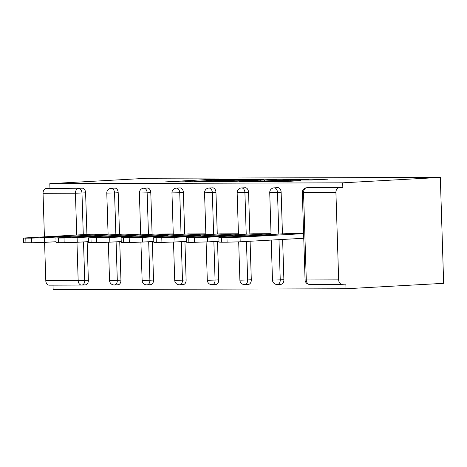 <?xml version="1.0" encoding="UTF-8"?>
<svg xmlns="http://www.w3.org/2000/svg" width="467" height="467" viewBox="0 0 467 467"><rect width="100%" height="100%" fill="white"/><g stroke="black" fill="none" stroke-linecap="round" stroke-linejoin="round"><path stroke-width="0.7" d="M232.42 179.48L206.478 179.591L165.283 181.908L190.869 181.786L185.621 181.616L188.761 181.33L211.644 180.63L206.396 180.466L212.888 179.993L232.42 179.48M311.582 179.999L328.126 179.153L303.136 179.194L257.656 181.645L286.936 181.476L300.748 180.601L265.752 181.406L303.597 179.386L308.448 179.427L300.427 179.999L311.582 179.999M342.685 182.825L49.811 183.665L147.449 178.248L440.323 177.413L342.685 182.825L342.831 187.46L306.807 187.752L342.831 187.46M263.376 179.427L235.082 179.509L193.887 181.826L223.168 181.657L263.376 179.427M271.251 179.287L296.241 179.246L255.052 181.564L239.612 181.698L257.883 180.612L250.219 180.606L225.398 181.745L271.257 179.491M52.999 285.15L53.139 289.587L346.012 288.752L443.65 283.335L440.323 177.413M76.74 234.989L75.426 193.227L43.046 193.32L44.412 236.781M44.587 242.367L45.795 280.714L78.17 280.62L76.967 242.285M82.332 188.201L46.315 188.499L82.332 188.201A4.635 3.129 86.8 0 1 85.613 192.824L86.92 234.422M49.35 285.156A4.635 3.415 -90.2 0 1 49.222 285.162A4.635 3.415 -90.2 0 1 45.795 280.714M43.046 193.32A4.635 3.415 -90.2 0 1 46.315 188.499M338.663 279.879L335.919 192.48L303.538 192.573L306.288 279.972L338.663 279.879A4.635 3.415 89.8 0 0 342.095 284.327A4.635 3.415 89.8 0 0 342.223 284.321L345.866 284.117L346.012 288.752M90.154 234.241L108.081 234.148M49.811 183.665L49.957 188.294M87.148 241.719L88.362 280.223A4.635 3.129 86.8 0 1 85.484 284.858A4.635 3.129 86.8 0 1 85.373 284.864M277.637 187.658A4.635 3.129 86.8 0 1 277.748 187.646A4.635 3.129 86.8 0 1 277.859 187.646A4.635 3.129 86.8 0 1 281.14 192.27L282.447 233.862M282.623 239.448L283.889 279.663A4.635 3.129 86.8 0 1 281.011 284.304A4.635 3.129 86.8 0 1 280.9 284.304M245.052 187.752A4.635 3.129 86.8 0 1 245.163 187.74A4.635 3.129 86.8 0 1 245.274 187.734A4.635 3.129 86.8 0 1 248.555 192.363L249.863 233.955M250.09 241.252L251.299 279.756A4.635 3.129 86.8 0 1 248.421 284.397A4.635 3.129 86.8 0 1 248.31 284.397M212.462 187.845A4.635 3.129 86.8 0 1 212.573 187.833A4.635 3.129 86.8 0 1 212.683 187.827A4.635 3.129 86.8 0 1 215.964 192.451L217.272 234.049M217.499 241.346L218.714 279.85A4.635 3.129 86.8 0 1 215.836 284.491A4.635 3.129 86.8 0 1 215.725 284.491M179.877 187.932A4.635 3.129 86.8 0 1 179.988 187.927A4.635 3.129 86.8 0 1 180.099 187.921A4.635 3.129 86.8 0 1 183.379 192.544L184.687 234.142M184.914 241.439L186.123 279.943A4.635 3.129 86.8 0 1 183.245 284.584A4.635 3.129 86.8 0 1 183.134 284.584M147.286 188.026A4.635 3.129 86.8 0 1 147.397 188.02A4.635 3.129 86.8 0 1 147.508 188.014A4.635 3.129 86.8 0 1 150.788 192.637L152.096 234.236M152.324 241.532L153.538 280.037A4.635 3.129 86.8 0 1 150.66 284.672A4.635 3.129 86.8 0 1 150.549 284.677M114.701 188.119A4.635 3.129 86.8 0 1 114.812 188.113A4.635 3.129 86.8 0 1 114.923 188.108A4.635 3.129 86.8 0 1 118.204 192.731L119.511 234.329M119.739 241.626L120.947 280.13A4.635 3.129 86.8 0 1 118.069 284.765A4.635 3.129 86.8 0 1 117.958 284.771M122.739 234.148L140.672 234.055M155.33 234.055L173.257 233.961M187.915 233.961L205.848 233.868M220.506 233.868L238.433 233.774M253.091 233.774L271.023 233.681M285.681 233.687L303.608 233.588M339.188 187.658A4.635 3.415 89.8 0 0 335.919 192.48M238.491 179.544L199.508 181.657L216.752 181.254L240.879 179.912L244.019 179.626L238.491 179.544M273.825 179.766L276.452 179.526L271.601 179.486L252.548 180.402L273.825 179.766L273.849 180.525M25.936 242.776L31.575 242.758L31.429 238.123L25.79 238.141L25.936 242.776L23.496 242.688L23.35 238.053L25.79 238.141M31.429 238.123L44.523 237.726L44.669 242.361L56.058 241.731M44.669 242.361L31.575 242.758M23.35 238.053L90.989 234.195M44.523 237.726L108.087 234.206M60.459 236.109L70.278 236.08L40.355 237.306L60.459 236.109L60.476 236.623M58.521 242.682L64.166 242.665L64.02 238.03L58.375 238.047L58.521 242.682L56.081 242.595L55.941 237.96L58.375 238.047M64.02 238.03L77.113 237.633L77.259 242.268L88.642 241.637M77.259 242.268L64.166 242.665M55.941 237.96L123.574 234.101M77.113 237.633L140.672 234.113M93.044 236.016L102.863 235.987L72.94 237.213L93.044 236.016L93.061 236.53M91.112 242.589L96.751 242.571L96.605 237.937L90.966 237.954L91.112 242.589L88.672 242.501L88.526 237.866L90.966 237.954M96.605 237.937L109.698 237.545L109.844 242.175L121.233 241.544M109.844 242.175L96.751 242.571M88.526 237.866L156.165 234.008M109.698 237.545L173.263 234.02M125.635 235.923L135.453 235.893L105.53 237.119L125.635 235.923L125.652 236.436M123.697 242.496L129.341 242.478L129.196 237.849L123.551 237.861L123.697 242.496L121.257 242.408L121.116 237.773L123.551 237.861M129.196 237.849L142.289 237.452L142.435 242.081L153.818 241.451M142.435 242.081L129.341 242.478M121.116 237.773L188.75 233.914M142.289 237.452L205.848 233.926M158.22 235.829L168.038 235.8L138.115 237.026L158.22 235.829L158.237 236.343M156.287 242.402L161.926 242.385L161.78 237.756L156.141 237.767L156.287 242.402L153.847 242.315L153.701 237.68L156.141 237.767M161.78 237.756L174.874 237.359L175.02 241.988L186.409 241.357M175.02 241.988L161.926 242.385M153.701 237.68L221.34 233.821M174.874 237.359L238.439 233.833M190.81 235.736L200.629 235.707L170.706 236.932L190.81 235.736L190.828 236.249M188.872 242.309L194.517 242.291L194.371 237.662L188.732 237.674L188.872 242.309L186.432 242.221L186.292 237.586L188.732 237.674M194.371 237.662L207.465 237.265L207.611 241.894L218.994 241.264M207.611 241.894L194.517 242.291M186.292 237.586L253.925 233.733M207.465 237.265L271.023 233.739M223.395 235.642L233.214 235.613L203.291 236.845L223.395 235.642L223.413 236.162M221.463 242.215L227.102 242.198L226.956 237.569L221.317 237.58L221.463 242.215L219.023 242.128L218.877 237.493L221.317 237.58M226.956 237.569L240.05 237.172L240.196 241.801L303.76 238.275M240.196 241.801L227.102 242.198M218.877 237.493L286.516 233.64M240.05 237.172L303.614 233.646M255.986 235.549L265.805 235.52L235.882 236.751L255.986 235.549L256.004 236.068M85.484 284.858L81.842 285.063A4.635 3.129 -93.2 0 1 81.731 285.068A4.635 3.415 -90.2 0 1 81.597 285.068A4.635 3.415 -90.2 0 1 78.17 280.62L88.362 280.223M85.613 192.824L75.426 193.227A4.635 3.415 -90.2 0 1 78.695 188.405A4.635 3.129 86.8 0 1 81.97 193.029L83.278 234.627M310.339 187.553L306.696 187.757A4.635 3.129 -93.2 0 1 306.807 187.752A4.635 3.415 89.8 0 0 303.538 192.573L302.318 192.532L305.068 279.926L306.288 279.972A4.635 3.415 89.8 0 0 309.714 284.421A4.635 3.415 89.8 0 0 309.849 284.415M83.511 241.924L84.72 280.422A4.635 3.129 -93.2 0 1 81.842 285.063A4.635 4.635 0 0 1 81.597 285.068L49.222 285.162M118.204 192.731L114.561 192.935A4.635 3.129 86.8 0 0 111.28 188.312A4.635 3.129 -93.2 0 0 111.169 188.312A4.635 4.635 0 0 0 106.791 193.087L108.11 234.959M115.869 234.533L114.561 192.935L106.791 193.087M116.096 241.83L117.305 280.334L109.541 280.486A4.635 4.635 0 0 0 114.433 284.969A4.635 3.129 -93.2 0 0 117.305 280.334L120.947 280.13M150.788 192.637L147.146 192.842L148.453 234.44M148.687 241.737L149.895 280.241L153.538 280.037M183.379 192.544L179.737 192.748L181.044 234.346M181.272 241.643L182.48 280.147L186.123 279.943M215.964 192.451L212.322 192.655L213.629 234.253M213.863 241.55L215.071 280.054L218.714 279.85M248.555 192.363L244.912 192.562L246.22 234.16M246.448 241.457L247.656 279.961L251.299 279.756M281.14 192.27L277.497 192.468L278.805 234.066M278.98 239.653L280.247 279.867L283.889 279.663M114.322 284.975A4.635 3.129 -93.2 0 0 114.433 284.969L118.069 284.765M139.382 192.994L147.146 192.842A4.635 3.129 86.8 0 0 143.871 188.219A4.635 3.129 -93.2 0 0 143.76 188.219A4.635 4.635 0 0 0 139.382 192.994L140.695 234.866M143.346 280.439L142.126 280.393A4.635 4.635 0 0 0 147.017 284.876A4.635 3.129 -93.2 0 0 149.895 280.241L143.346 280.439M146.907 284.882A4.635 3.129 -93.2 0 0 147.017 284.876L150.66 284.672M171.967 192.9L179.737 192.748A4.635 3.129 86.8 0 0 176.456 188.125A4.635 3.129 -93.2 0 0 176.345 188.131A4.635 4.635 0 0 0 171.967 192.9L173.286 234.773M175.936 280.346L174.716 280.299A4.635 4.635 0 0 0 179.608 284.782A4.635 3.129 -93.2 0 0 182.48 280.147L175.936 280.346M179.497 284.788A4.635 3.129 -93.2 0 0 179.608 284.782L183.245 284.584M204.558 192.813L212.322 192.655A4.635 3.129 86.8 0 0 209.047 188.032A4.635 3.129 -93.2 0 0 208.936 188.038A4.635 4.635 0 0 0 204.558 192.813L205.871 234.679M208.521 280.253L207.301 280.206A4.635 4.635 0 0 0 212.193 284.689A4.635 3.129 -93.2 0 0 215.071 280.054L208.521 280.253M212.082 284.695A4.635 3.129 -93.2 0 0 212.193 284.689L215.836 284.491M237.143 192.719L244.912 192.562A4.635 3.129 86.8 0 0 241.632 187.938A4.635 3.129 -93.2 0 0 241.521 187.944A4.635 4.635 0 0 0 237.143 192.719L238.462 234.586M241.112 280.159L239.892 280.112A4.635 4.635 0 0 0 244.784 284.596A4.635 3.129 -93.2 0 0 247.656 279.961L241.112 280.159M244.673 284.601A4.635 3.129 -93.2 0 0 244.784 284.596L248.421 284.397M269.733 192.626L277.497 192.468A4.635 3.129 86.8 0 0 274.222 187.845A4.635 3.129 -93.2 0 0 274.111 187.851A4.635 4.635 0 0 0 269.733 192.626L271.047 234.498M273.697 280.066L272.477 280.019A4.635 4.635 0 0 0 277.369 284.502A4.635 3.129 -93.2 0 0 280.247 279.867L273.697 280.066M277.258 284.508A4.635 3.129 -93.2 0 0 277.369 284.502L281.011 284.304M206.502 180.425L206.478 179.591M210.78 180.11L210.763 179.462M216.77 181.791L216.752 181.254M240.902 180.671L240.879 179.912M256.926 181.465L256.903 180.706M260.242 181.278L260.212 180.414M264.52 181.038L264.497 180.28M305.832 180.017L305.821 179.667M279.365 181.616L279.348 181.138M286.131 181.511L286.108 180.758M290.41 181.284L290.392 180.63M305.068 279.926A4.635 4.635 0 0 0 309.714 284.421L342.095 284.327M114.812 188.113L111.169 188.312M108.338 242.25L109.541 280.486M147.397 188.02L143.76 188.219M140.923 242.157L142.126 280.393M179.988 187.927L176.345 188.131M173.514 242.064L174.716 280.299M212.573 187.833L208.936 188.038M206.099 241.97L207.301 280.206M245.163 187.74L241.521 187.944M238.69 241.877L239.892 280.112M277.748 187.646L274.111 187.851M271.222 240.085L272.477 280.019M306.696 187.757A4.635 4.635 0 0 0 302.318 192.532M244.048 180.501L244.019 179.626M257.907 181.406L257.883 180.612M276.476 180.379L276.452 179.526M308.465 180.011L308.448 179.427"/></g></svg>
